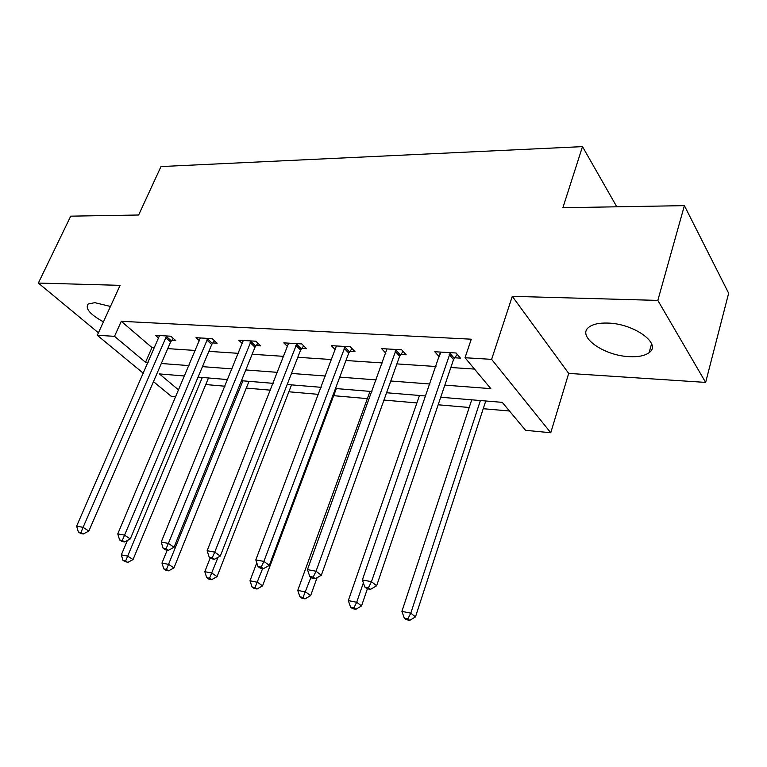 <?xml version="1.0" encoding="UTF-8"?>
<svg xmlns="http://www.w3.org/2000/svg" width="767" height="767" viewBox="0 0 767 767"><rect width="100%" height="100%" fill="white"/><g stroke="black" fill="none" stroke-linecap="round" stroke-linejoin="round"><path stroke-width="1.15" d="M110.458 306.455L94.82 302.668L88.147 304.048C85.003 308.516 90.103 314.451 103.42 321.852M629.496 356.655C638.393 357.077 644.942 355.735 649.122 352.628C662.18 343.952 634.002 323.473 607.646 323.07C599.104 322.821 592.881 324.173 588.979 327.135C576.228 336.195 603.744 355.821 629.496 356.655M175.854 396.654L171.127 396.203L153.467 381.63M143.371 373.299L97.284 335.284L120.093 285.353L38.35 283.061L70.717 216.16L138.645 215L160.993 166.564L582.489 146.622L562.892 207.723L684.394 205.642L728.65 293.224L705.64 382.407L657.827 300.405L512.289 296.33L491.618 359.359L550.764 432.741L525.568 430.316L502.241 402.349L440.728 397.248M512.289 296.33L568.692 373.404L705.64 382.407M568.692 373.404L550.764 432.741M205.767 384.545L224.971 386.223M246.293 388.073L270.454 390.182M288.871 391.784L318.506 394.363M333.664 395.686L367.364 398.619M383.97 400.067L416.884 402.934M438.158 404.784L469.203 407.488M483.229 408.715L509.461 410.997M38.35 283.061L98.416 332.801M684.394 205.642L657.827 300.405M616.802 206.802L582.489 146.622M444.841 385.13L490.813 388.639L465.032 357.729L471.274 339.196L121.291 321.306L151.971 347.566L154.541 347.739M167.743 348.621L195.403 350.461M208.864 351.363L238.432 353.338M252.151 354.249L283.8 356.358M297.788 357.288L331.689 359.55M345.965 360.509L382.34 362.935M396.903 363.903L435.982 366.511M450.843 367.498L474.495 369.08M454.62 357.777L460.401 358.131L456.087 353.002L434.784 351.746L439.318 356.837M400.719 354.469L406.174 354.805L401.687 349.8L381.582 348.611L385.849 353.261M349.819 351.344L354.968 351.66L350.327 346.78L331.334 345.658L335.38 349.829M301.661 348.381L306.541 348.688L301.776 343.923L283.79 342.859L287.635 346.626M256.044 345.581L260.665 345.869L255.794 341.21L238.748 340.212L242.401 343.645M212.766 342.926L217.147 343.194L212.191 338.65L196.007 337.701L199.487 340.836M171.645 340.404L175.816 340.653L170.782 336.214L155.404 335.304L158.711 338.189M97.284 335.284L114.513 336.329L145.529 362.292L148.098 362.484M121.291 321.306L114.513 336.329M465.032 357.729L491.618 359.359M184.598 376.003L159.421 373.913L178.663 390.019M425.81 396.002L386.587 392.752M371.976 391.544L335.486 388.514M321.172 387.325L287.174 384.507M273.157 383.347L241.442 380.71M227.694 379.579L198.078 377.115M161.31 363.491L188.998 365.61M202.469 366.636L232.065 368.898M245.804 369.943L277.481 372.359M291.498 373.433L325.457 376.022M339.752 377.115L376.194 379.895M390.787 381.007L429.951 383.999M151.971 347.566L145.529 362.292M440.517 352.925L439.165 356.828M450.287 352.657L371.487 581.674L362.369 579.957L440.488 352.082M457.228 354.354L453.527 359.598L376.616 585.777L371.487 581.674L368.457 587.733L364.814 587.033L366.875 588.663L370.519 589.363L368.457 587.733M370.519 589.363L376.616 585.777M362.369 579.957L364.814 587.033M471.734 399.818L401.908 611.376L410.805 613.169L415.465 616.898L485.751 400.978M407.852 618.892L404.295 618.164L406.174 619.65L409.722 620.378L407.852 618.892L410.805 613.169L480.391 400.537M404.295 618.164L401.908 611.376M415.465 616.898L409.722 620.378M396.223 349.474L316.033 571.233L307.462 569.613L386.961 348.927M403.097 351.372L399.636 356.243L321.325 575.269L316.033 571.233L313.185 577.12L309.763 576.458L311.891 578.069L315.314 578.721L313.185 577.12M315.314 578.721L321.325 575.269M307.462 569.613L309.763 576.458M345.169 346.473L263.877 561.406L255.814 559.881L336.416 345.955M351.995 348.525L348.745 353.06L269.313 565.375L263.877 561.406L261.211 567.139L257.98 566.516L260.166 568.098L263.388 568.711L261.211 567.139M263.388 568.711L269.313 565.375M255.814 559.881L257.98 566.516M419.472 395.484L348.314 600.58L356.693 602.268L361.516 605.949L367.403 588.768M353.913 607.847L350.567 607.157L352.504 608.624L355.85 609.305L353.913 607.847L356.693 602.268L363.376 582.862M350.567 607.157L348.314 600.58M361.516 605.949L355.85 609.305M369.991 391.381L297.759 590.398L305.669 591.99L310.635 595.623L317.059 577.724M303.051 597.426L299.887 596.774L301.891 598.222L305.045 598.864L303.051 597.426L310.942 577.35M299.887 596.774L297.759 590.398M310.635 595.623L305.045 598.864M296.887 343.635L214.75 552.144L207.138 550.716L288.613 343.146M303.665 345.812L300.606 350.059L220.302 556.065L214.75 552.144L212.238 557.734L209.19 557.149L211.424 558.702L214.463 559.287L212.238 557.734M214.463 559.287L220.302 556.065M207.138 550.716L209.19 557.149M251.164 340.941L168.385 543.41L161.195 542.058L243.312 340.481M257.894 343.223L254.999 347.211L174.023 547.264L168.385 543.41L166.017 548.856L163.141 548.3L165.404 549.834L168.28 550.38L166.017 548.856M168.28 550.38L174.023 547.264M161.195 542.058L163.141 548.3M207.79 338.391L124.561 535.155L117.763 533.88L200.34 337.95M214.482 340.749L211.73 344.508L130.275 538.942L124.561 535.155L122.317 540.457L119.604 539.939L121.895 541.444L124.618 541.962L122.317 540.457M124.618 541.962L130.275 538.942M117.763 533.88L119.604 539.939M256.782 562.844L250.004 580.772L257.472 582.278L262.563 585.863L336.32 388.581M254.999 587.58L252.017 586.966L254.059 588.394L257.05 589.008L254.999 587.58L262.63 568.568M252.017 586.966L250.004 580.772M262.563 585.863L257.05 589.008M210.225 557.868L204.808 571.674L211.884 573.093L217.071 576.631L291.556 384.871M209.544 578.26L206.716 577.685L208.797 579.095L211.625 579.67L209.544 578.26L218.049 557.302M206.716 577.685L204.808 571.674M217.071 576.631L211.625 579.67M167.206 550.179L161.971 563.045L168.682 564.397L173.956 567.887L248.997 381.343M166.477 569.44L163.793 568.893L165.902 570.274L168.587 570.83L166.477 569.44L242.899 380.835M163.793 568.893L161.971 563.045M173.956 567.887L168.587 570.83M166.602 335.965L83.076 527.341L76.633 526.124L159.517 335.553M173.246 338.391L170.629 341.948L88.847 531.071L83.076 527.341L80.957 532.519L78.378 532.02L80.698 533.496L83.277 533.995L80.957 532.519M83.277 533.995L88.847 531.071M76.633 526.124L78.378 532.02M127.351 540.514L121.33 554.857L127.705 556.133L133.036 559.574L208.49 377.978M125.606 561.07L123.056 560.543L127.744 562.432L125.606 561.07L202.306 377.469M123.056 560.543L121.33 554.857M133.036 559.574L127.744 562.432M449.903 353.165L454.237 358.285M449.184 354.488L453.527 359.598M395.839 349.973L400.345 354.968M395.13 351.257L399.636 356.243M344.795 346.952L349.445 351.823M344.086 348.199L348.745 353.06M296.522 344.105L301.297 348.851M295.822 345.313L300.606 350.059M250.799 341.401L255.689 346.042M250.109 342.581L254.999 347.211M207.435 338.832L212.411 343.367M206.754 339.982L211.73 344.508M166.257 336.397L171.3 340.836M165.576 337.518L170.629 341.948M649.122 352.628L651.567 343.837"/></g></svg>
